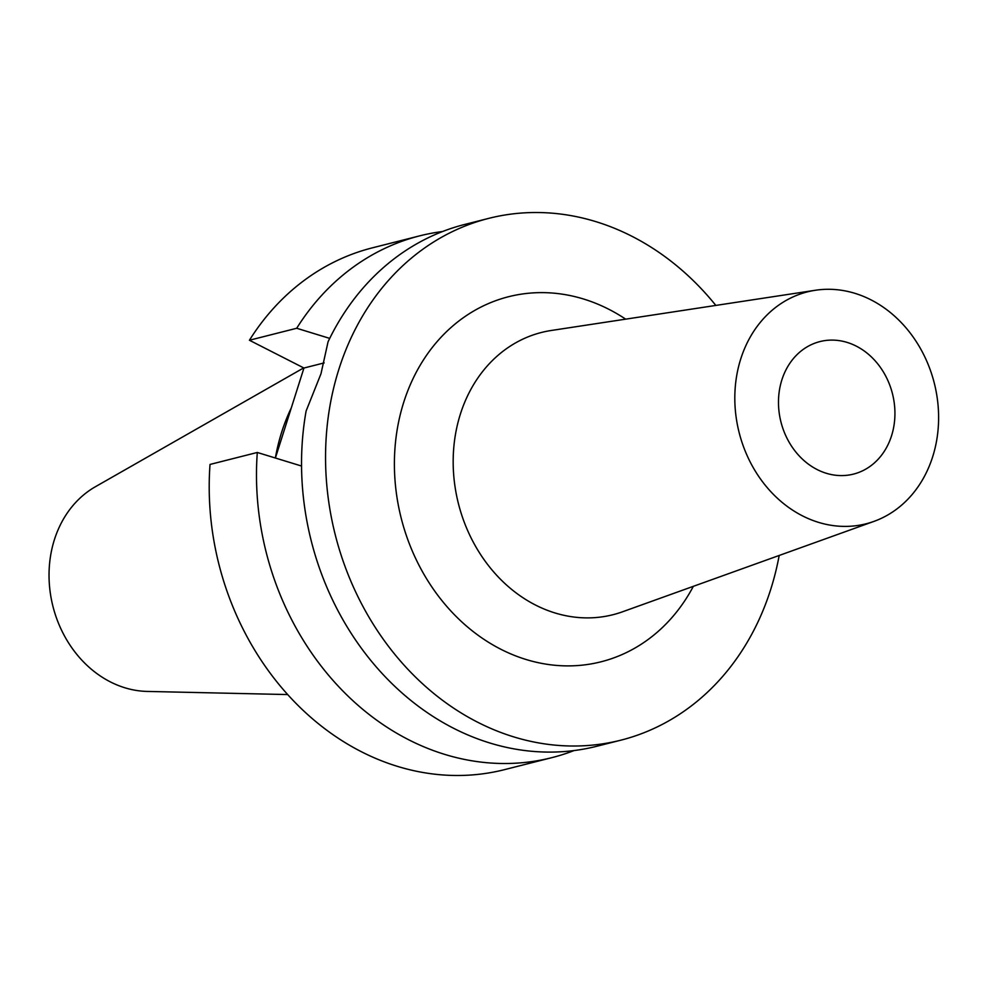 <?xml version="1.0" encoding="UTF-8"?>
<svg xmlns="http://www.w3.org/2000/svg" width="988" height="988" viewBox="0 0 988 988"><rect width="100%" height="100%" fill="white"/><g stroke="black" fill="none" stroke-linecap="round" stroke-linejoin="round"><path stroke-width="1.48" d="M303.687 367.894L95.367 486.751A108.408 91.217 75.8 0 0 49.4 584.748A108.408 91.217 75.8 0 0 110.335 681.881A108.408 91.217 75.8 0 0 147.224 691.427L287.693 694.564M291.312 407.846A189.894 159.797 75.8 0 0 275.368 458M249.421 340.243L296.696 328.263A269.131 226.487 -104.2 0 1 419.665 235.86L372.39 247.84A269.131 226.487 75.8 0 0 249.421 340.243L303.946 368.03L275.405 458M257.3 452.467L210.024 464.434A269.131 226.487 75.8 0 0 361.398 751.732A269.131 226.487 75.8 0 0 504.584 769.627L551.86 757.648A269.131 226.487 -104.2 0 1 408.674 739.753A269.131 226.487 -104.2 0 1 257.3 452.467L301.55 466.04M574.028 750.571A269.131 226.487 -104.2 0 1 551.86 757.648M303.946 368.03L324.163 362.905M296.696 328.263L329.72 338.39M419.665 235.86A269.131 226.487 -104.2 0 1 442.538 231.538M488.727 218.373L464.718 224.449A269.131 226.487 75.8 0 0 328.053 341.811L320.989 373.748L306.107 411.02A269.131 226.487 75.8 0 0 453.727 728.341A269.131 226.487 75.8 0 0 596.913 746.236L620.909 740.16A269.131 226.487 -104.2 0 1 477.735 722.265A269.131 226.487 -104.2 0 1 325.62 450.614A269.131 226.487 -104.2 0 1 488.727 218.373A269.131 226.487 -104.2 0 1 631.9 236.268A269.131 226.487 -104.2 0 1 715.843 305.428M779.186 555.466A269.131 226.487 -104.2 0 1 620.909 740.16M625.663 319.149A188.3 158.463 75.8 0 0 608.756 309.244A188.3 158.463 75.8 0 0 403.734 402.264A188.3 158.463 75.8 0 0 500.891 649.277A188.3 158.463 75.8 0 0 693.341 586.329M815.396 290.262L551.255 330.486A145.582 122.512 -104.2 0 0 453.443 452.245A145.582 122.512 -104.2 0 0 535.496 605.039A145.582 122.512 75.8 0 0 622.526 611.794L873.948 521.392A119.61 100.653 -104.2 0 1 802.454 515.847A119.61 100.653 -104.2 0 1 735.035 390.309A119.61 100.653 -104.2 0 1 815.396 290.262A119.61 100.653 -104.2 0 1 870.971 299.846A119.61 100.653 -104.2 0 1 938.6 415.763A119.61 100.653 -104.2 0 1 873.948 521.392M817.138 469.559A68.357 57.514 75.8 0 0 853.496 474.104A68.357 57.514 75.8 0 0 894.918 415.121A68.357 57.514 75.8 0 0 856.287 346.133A68.357 57.514 75.8 0 0 819.929 341.589A68.357 57.514 75.8 0 0 778.495 400.572A68.357 57.514 75.8 0 0 817.138 469.559"/></g></svg>
